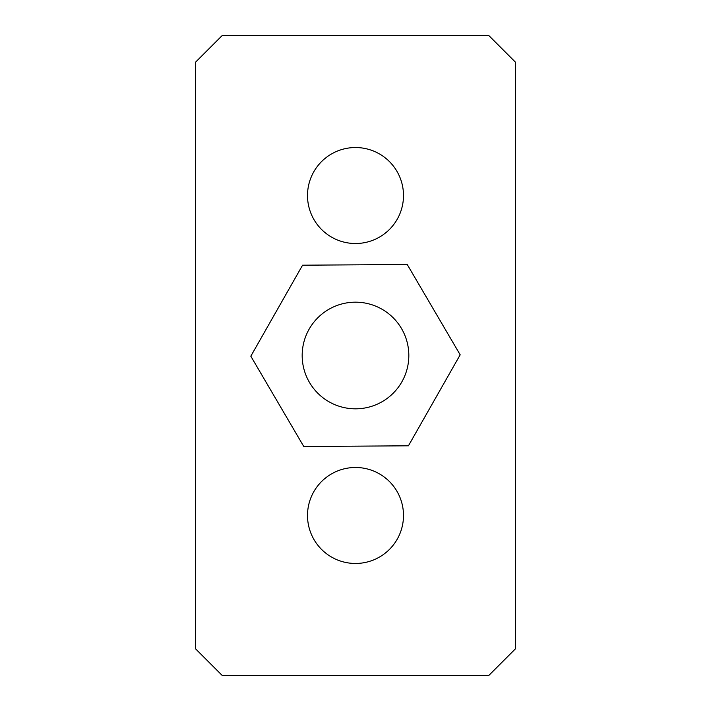 <?xml version="1.0" encoding="UTF-8"?>
<svg xmlns="http://www.w3.org/2000/svg" width="711" height="711" viewBox="0 0 711 711"><rect width="100%" height="100%" fill="white"/><g stroke="black" fill="none" stroke-linecap="round" stroke-linejoin="round"><path stroke-width="1.07" d="M302.175 355.5A53.325 53.325 0 0 0 355.5 408.825A53.325 53.325 0 0 0 408.825 355.5A53.325 53.325 0 0 0 355.5 302.175A53.325 53.325 0 0 0 302.175 355.5M307.507 195.525A47.992 47.992 0 0 0 355.5 243.518A47.992 47.992 0 0 0 403.493 195.525A47.992 47.992 0 0 0 355.5 147.532A47.992 47.992 0 0 0 307.507 195.525M307.507 515.475A47.992 47.992 0 0 0 355.5 563.467A47.992 47.992 0 0 0 403.493 515.475A47.992 47.992 0 0 0 355.5 467.483A47.992 47.992 0 0 0 307.507 515.475M488.812 35.55L222.188 35.55L195.525 62.213L195.525 648.788L222.188 675.45L488.812 675.45L515.475 648.788L515.475 62.213L488.812 35.55M303.766 446.499L408.434 445.806L460.177 354.807L407.234 264.501L302.566 265.194L250.823 356.193L303.766 446.499"/></g></svg>

